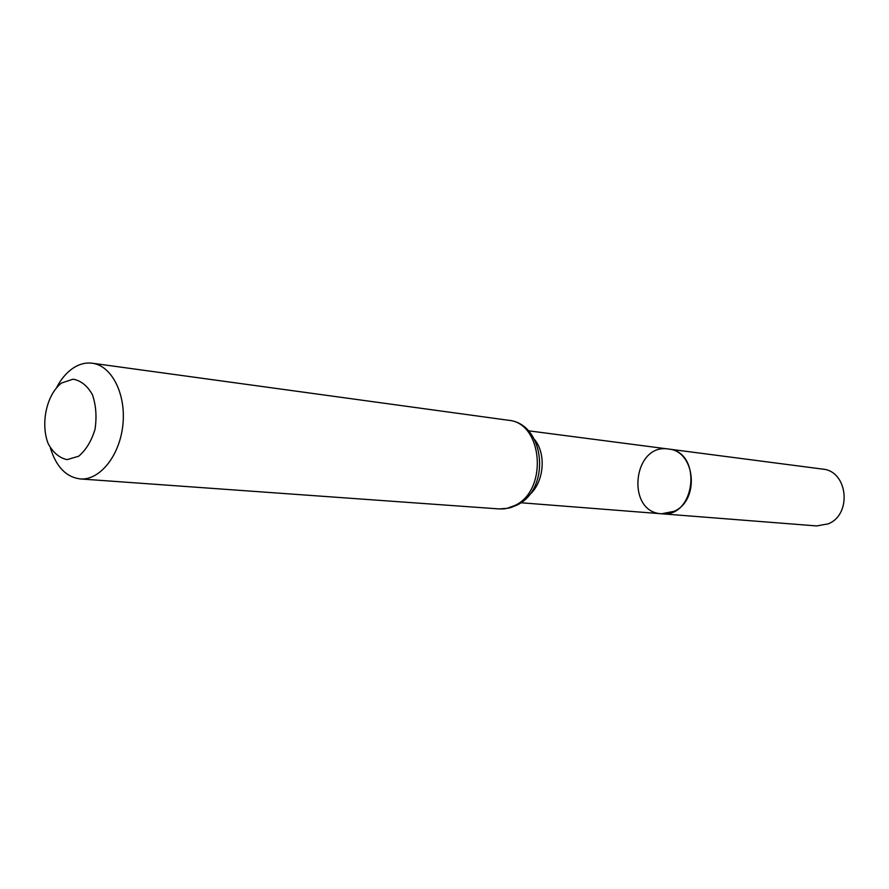 <?xml version="1.0" encoding="UTF-8"?>
<svg xmlns="http://www.w3.org/2000/svg" width="889" height="889" viewBox="0 0 889 889"><rect width="100%" height="100%" fill="white"/><g stroke="black" fill="none" stroke-linecap="round" stroke-linejoin="round"><path stroke-width="1.33" d="M668.339 449.012C702.688 451.679 695.754 518.243 661.594 513.775L674.084 511.319C700.121 500.329 695.398 450.79 668.339 449.012C632.824 443.044 625.6 512.297 661.594 513.775L816.669 525.932L828.281 523.832C852.418 514.298 847.773 470.859 822.592 469.103L528.266 430.776M61.585 383.003L73.087 379.181C80.943 380.592 87.4 385.782 92.445 394.738C96.045 405.384 96.89 416.908 95.012 429.32C91.467 441.055 86.011 450.034 78.654 456.246L67.053 459.646C59.263 457.891 52.962 452.523 48.139 443.544C40.305 423.286 46.695 394.349 61.585 383.003M56.785 387.237C61.063 379.17 66.264 372.958 72.398 368.613C78.832 364.157 85.455 362.368 92.256 363.223C111.703 365.579 126.216 394.094 122.871 424.898C119.793 455.713 99.712 480.627 80.199 478.927C66.153 477.093 56.229 466.825 50.44 448.112M528.777 495.417C543.812 483.372 546.824 454.479 534.6 439.588M514.842 505.497C548.369 490.384 542.901 422.542 508.308 420.253C545.335 423.353 551.313 489.795 516.431 505.33L510.386 507.708L504.119 508.875L499.073 508.919L507.052 508.341L514.842 505.497M520.765 502.741L661.594 513.775M80.199 478.927L499.073 508.919M92.256 363.223L508.308 420.253"/></g></svg>
